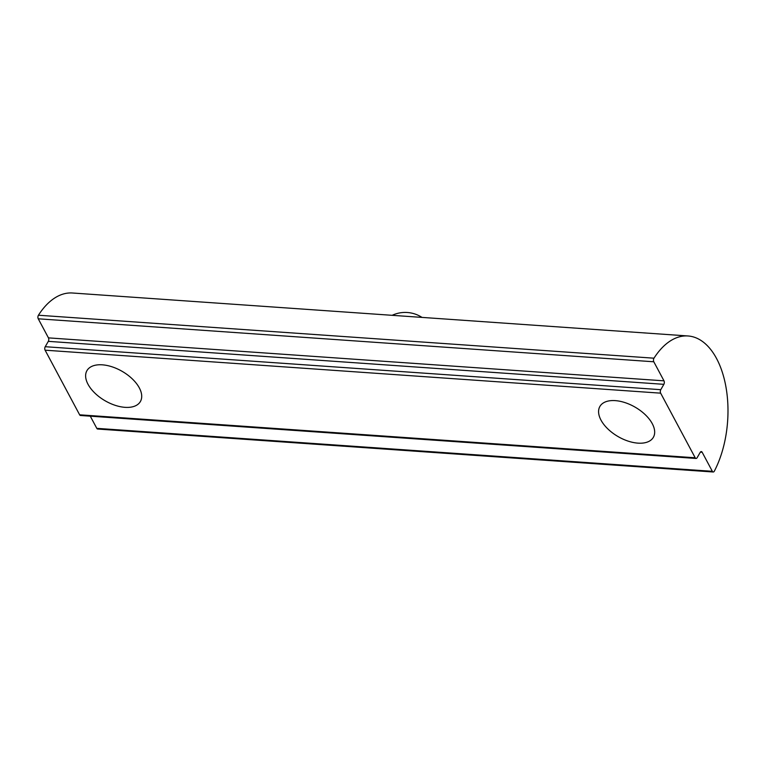<?xml version="1.0" encoding="UTF-8"?>
<svg xmlns="http://www.w3.org/2000/svg" width="765" height="765" viewBox="0 0 765 765"><rect width="100%" height="100%" fill="white"/><g stroke="black" fill="none" stroke-linecap="round" stroke-linejoin="round"><path stroke-width="1.15" d="M600.984 420.1A30.868 17.002 -150 0 0 628.161 441.128A30.868 17.002 -150 0 0 653.358 437.322A30.868 17.002 -150 0 0 635.132 407.162A30.868 17.002 -150 0 0 599.894 406.454A30.868 17.002 -150 0 0 600.984 420.1M88.023 384.288A30.868 17.002 -150 0 0 115.199 405.326A30.868 17.002 -150 0 0 140.397 401.52A30.868 17.002 -150 0 0 122.171 371.36A30.868 17.002 -150 0 0 86.933 370.652A30.868 17.002 -150 0 0 88.023 384.288M712.349 471.317A2.467 1.367 94 0 0 713.21 471.995A2.467 1.367 94 0 0 714.347 471.135A82.132 45.451 94 0 0 725.583 385.005A82.132 45.451 94 0 0 688.012 335.969A82.132 45.451 94 0 0 653.979 358.192A2.467 1.367 94 0 0 653.798 361.778L663.991 380.836A2.467 1.367 -86 0 1 663.867 384.326L660.778 389.681A2.467 1.367 94 0 0 660.654 393.162L695.194 457.776A2.467 1.367 94 0 0 696.054 458.455A2.467 1.367 94 0 0 697.135 457.7L700.224 452.345A2.467 1.367 -86 0 1 701.304 451.58A2.467 1.367 -86 0 1 702.165 452.258L712.349 471.317L96.801 428.352A2.467 1.367 -86 0 0 97.662 429.031L713.21 471.995M688.012 335.969L72.465 293.005A82.132 45.451 94 0 0 38.432 315.228L653.979 358.192M653.798 361.778L38.25 318.804L48.444 337.872L663.991 380.836M663.867 384.326L48.319 341.353L45.221 346.708L660.778 389.681M660.654 393.162L45.106 350.188L79.636 414.812L695.194 457.776M90.289 416.17L96.801 428.352M696.054 458.455L80.497 415.491A2.467 1.367 -86 0 1 79.636 414.812M45.106 350.188A2.467 1.367 -86 0 1 45.221 346.708M48.319 341.353A2.467 1.367 94 0 0 48.444 337.872M38.25 318.804A2.467 1.367 -86 0 1 38.432 315.228M702.165 452.258L700.357 452.134M421.984 317.399A30.868 30.868 0 0 0 392.158 315.314"/></g></svg>
